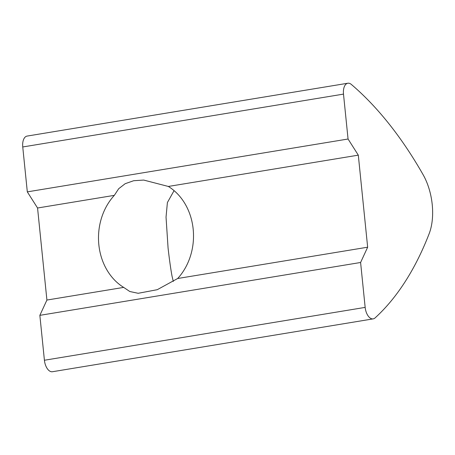 <?xml version="1.0" encoding="UTF-8"?>
<svg xmlns="http://www.w3.org/2000/svg" width="455" height="455" viewBox="0 0 455 455"><rect width="100%" height="100%" fill="white"/><g stroke="black" fill="none" stroke-linecap="round" stroke-linejoin="round"><path stroke-width="0.68" d="M174.072 190.634L167.4 202.538L166.035 217.109L168.077 248.083C169.408 259.714 170.722 269.064 172.03 276.139L173.304 281.452M348.058 139.014L358.307 155.149L168.333 186.453A56.682 47.491 92.8 0 1 193.176 229.155A56.682 47.491 92.8 0 1 177.683 278.5L157.254 289.693L138.172 293.293L129.811 291.518L123.686 287.401A56.682 47.491 92.8 0 1 98.837 244.699A56.682 47.491 92.8 0 1 114.336 195.354L37.56 208.003L46.91 300.05L39.852 315.343L44.414 360.246A11.335 6.091 80.6 0 0 51.733 371.769A11.335 6.091 80.6 0 0 52.439 371.729L373.185 318.875A11.335 6.091 80.6 0 0 375.062 317.931A362.76 194.911 80.6 0 0 429.128 233.773A45.346 24.365 80.6 0 0 423.133 174.743A362.76 194.911 80.6 0 0 351.345 84.442A11.335 6.091 80.6 0 0 347.836 83.231A11.335 6.091 80.6 0 0 343.497 94.111L348.058 139.014L27.311 191.868L37.56 208.003M358.307 155.149L367.657 247.196L360.599 262.489L365.16 307.392A11.335 6.091 80.6 0 0 372.486 318.915A11.335 6.091 80.6 0 0 373.185 318.875M367.657 247.196L177.683 278.5M360.599 262.489L39.852 315.343M347.836 83.231L27.09 136.085A11.335 6.091 80.6 0 0 22.75 146.965L27.311 191.868M114.336 195.354L118.675 188.728L125.176 183.701L133.668 180.726L143.7 180.066L168.333 186.453M123.686 287.401L46.91 300.05M365.16 307.392L44.414 360.246M343.497 94.111L22.75 146.965"/></g></svg>
